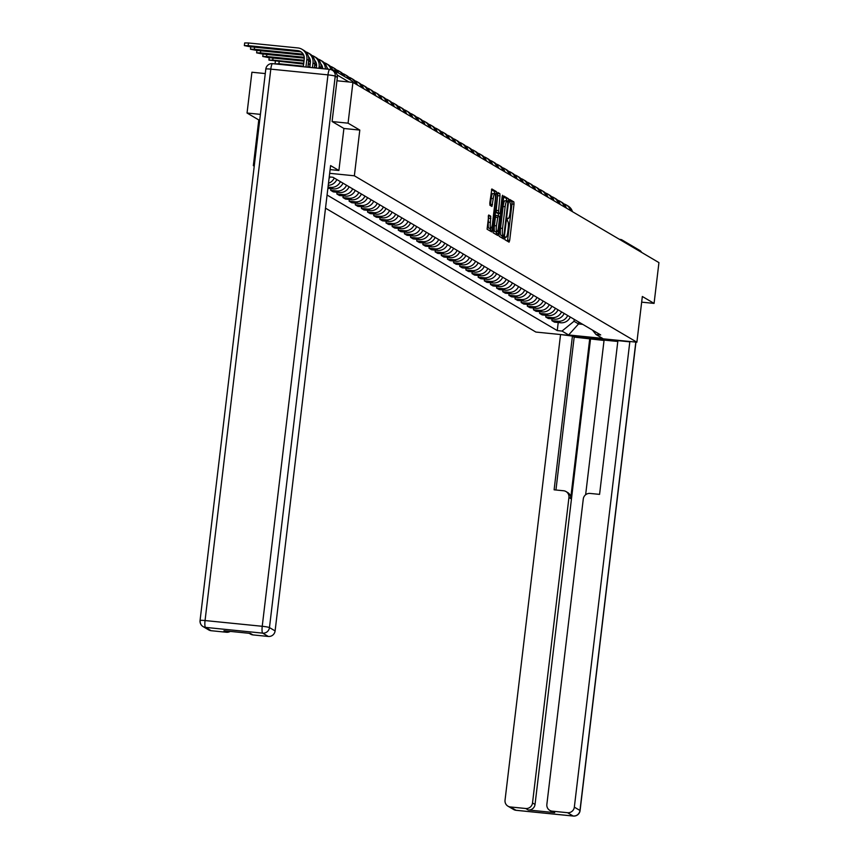 <?xml version="1.0" encoding="UTF-8"?>
<svg xmlns="http://www.w3.org/2000/svg" width="859" height="859" viewBox="0 0 859 859"><rect width="100%" height="100%" fill="white"/><g stroke="black" fill="none" stroke-linecap="round" stroke-linejoin="round"><path stroke-width="1.29" d="M504.856 238.168L504.952 239.736L509.065 242.152L509.688 240.37L514.004 204.152L513.865 201.908L509.731 199.481L509.945 202.627A6.507 1.31 95.7 0 1 510.418 209.789L510.053 212.807A6.507 1.31 95.7 0 1 508.174 218.562A6.507 1.31 95.7 0 1 508.056 218.519L507.497 218.197L507.078 219.453L507.712 221.332A6.507 1.31 95.7 0 1 508.184 228.505L507.83 231.522A6.507 1.31 95.7 0 1 505.94 237.267A6.507 1.31 95.7 0 1 505.822 237.234L505.264 236.912L504.856 238.168M488.782 215.029L487.085 229.213L491.681 231.909L492.271 230.115L496.448 191.654L491.842 188.959L489.791 203.025L489.941 205.269L491.928 206.428L493.249 198.547A5.444 1.095 95.7 0 1 494.827 193.737A5.444 1.095 95.7 0 1 495.31 199.76L492.465 223.608A5.444 1.095 95.7 0 1 490.897 228.408A5.444 1.095 95.7 0 1 490.403 222.384L490.725 216.178L488.707 215.018M354.359 175.794L359.803 130.074L348.067 123.17L352.931 82.378L658.939 262.607L654.075 303.399L642.339 296.484L636.895 342.204L354.359 175.794L329.663 173.314M498.961 234.056L499.111 236.289L503.664 238.974L504.297 237.191L508.614 200.974L508.464 198.74L503.868 196.035L498.961 234.056M502.107 196.775L502.676 196.829L498.284 233.648L497.694 235.452L493.098 232.746L497.855 192.502M497.898 192.513L499.852 193.662L499.992 195.895L498.392 212.828L499.723 213.601L500.314 211.808L502.128 196.518L502.547 195.251L502.676 196.829M260.406 114.365L247.048 113.023L251.912 72.231L265.27 73.573M247.048 113.023L258.784 119.938L253.341 165.647L254.232 166.184M325.507 208.157L535.876 332.057L636.895 342.204M335.611 72.371A4.145 4.048 -59.5 0 0 332.261 69.719L330.801 69.568M348.067 123.17L332.208 121.57M352.931 82.378L336.953 80.767M619.414 239.328L620.348 239.425A4.145 0.838 95.7 0 1 620.423 239.446A4.145 4.048 120.5 0 1 622.045 239.972L639.88 250.484A4.145 4.048 120.5 0 1 641.523 252.342L642.811 253.094A6.217 6.067 120.5 0 1 643.155 253.308A6.217 6.217 0 0 0 642.811 253.094M641.662 302.153L654.075 303.399M567.692 315.511A9.535 9.299 120.5 0 1 558.039 321.234L560.637 322.769A9.535 9.299 -59.5 0 0 570.29 317.046M560.637 322.769L554.474 322.146L551.875 320.622L552.079 318.904M558.039 321.234L551.875 320.622M545.937 315.285L545.733 317.003L548.332 318.528L554.495 319.151A9.535 9.299 -59.5 0 0 564.148 313.428M561.55 311.892A9.535 9.299 120.5 0 1 551.886 317.615L545.733 317.003M539.785 311.667L539.581 313.385L542.179 314.909L548.343 315.532A9.535 9.299 -59.5 0 0 558.006 309.809M555.408 308.274A9.535 9.299 120.5 0 1 545.744 313.997L539.581 313.385M533.643 308.048L533.439 309.766L536.037 311.291L542.201 311.914A9.535 9.299 -59.5 0 0 551.865 306.191M549.266 304.655A9.535 9.299 120.5 0 1 539.602 310.378L533.439 309.766M527.501 304.43L527.297 306.148L529.896 307.672L536.059 308.295A9.535 9.299 -59.5 0 0 545.723 302.572M543.113 301.037A9.535 9.299 120.5 0 1 533.46 306.76L527.297 306.148M521.359 300.811L521.155 302.529L523.754 304.054L529.917 304.677A9.535 9.299 -59.5 0 0 539.57 298.953M536.972 297.418A9.535 9.299 120.5 0 1 527.319 303.141L521.155 302.529M515.217 297.193L515.013 298.911L517.612 300.435L523.775 301.058A9.535 9.299 -59.5 0 0 533.428 295.335M530.83 293.799A9.535 9.299 120.5 0 1 521.177 299.523L515.013 298.911M509.076 293.574L508.872 295.292L511.47 296.817L517.623 297.439A9.535 9.299 -59.5 0 0 527.286 291.716M524.688 290.181A9.535 9.299 120.5 0 1 515.024 295.904L508.872 295.292M502.923 289.955L502.719 291.673L505.317 293.198L511.481 293.821A9.535 9.299 -59.5 0 0 521.145 288.098M518.546 286.562A9.535 9.299 120.5 0 1 508.882 292.285L502.719 291.673M496.781 286.337L496.577 288.055L499.176 289.58L505.339 290.202A9.535 9.299 -59.5 0 0 515.003 284.479M512.404 282.944A9.535 9.299 120.5 0 1 502.74 288.667L496.577 288.055M490.639 282.718L490.435 284.436L493.034 285.961L499.197 286.584A9.535 9.299 -59.5 0 0 508.85 280.861M506.252 279.325A9.535 9.299 120.5 0 1 496.599 285.048L490.435 284.436M484.497 279.1L484.293 280.818L486.892 282.343L493.055 282.965A9.535 9.299 -59.5 0 0 502.708 277.242M500.11 275.707A9.535 9.299 120.5 0 1 490.457 281.43L484.293 280.818M478.356 275.481L478.152 277.199L480.75 278.724L486.913 279.347A9.535 9.299 -59.5 0 0 496.566 273.624M493.968 272.088A9.535 9.299 120.5 0 1 484.315 277.811L478.152 277.199M472.203 271.863L471.999 273.57L474.608 275.105L480.761 275.728A9.535 9.299 -59.5 0 0 490.425 270.005M487.826 268.47A9.535 9.299 120.5 0 1 478.162 274.193L471.999 273.57M466.061 268.244L465.857 269.951L468.456 271.487L474.619 272.11A9.535 9.299 -59.5 0 0 484.283 266.387M481.684 264.851A9.535 9.299 120.5 0 1 472.021 270.574L465.857 269.951M459.919 264.626L459.715 266.333L462.314 267.868L468.477 268.491A9.535 9.299 -59.5 0 0 478.141 262.768M475.542 261.233A9.535 9.299 120.5 0 1 465.879 266.956L459.715 266.333M453.777 261.007L453.573 262.714L456.172 264.25L462.335 264.873A9.535 9.299 -59.5 0 0 471.988 259.15M469.39 257.614A9.535 9.299 120.5 0 1 459.737 263.337L453.573 262.714M447.636 257.389L447.432 259.096L450.03 260.631L456.193 261.254A9.535 9.299 -59.5 0 0 465.846 255.531M463.248 253.996A9.535 9.299 120.5 0 1 453.595 259.719L447.432 259.096M441.494 253.77L441.29 255.477L443.888 257.013L450.052 257.636A9.535 9.299 -59.5 0 0 459.705 251.912M457.106 250.377A9.535 9.299 120.5 0 1 447.442 256.1L441.29 255.477M435.341 250.152L435.137 251.859L437.736 253.394L443.899 254.017A9.535 9.299 -59.5 0 0 453.563 248.294M450.964 246.758A9.535 9.299 120.5 0 1 441.301 252.482L435.137 251.859M429.199 246.533L428.995 248.24L431.594 249.776L437.757 250.398A9.535 9.299 -59.5 0 0 447.421 244.675M444.822 243.14A9.535 9.299 120.5 0 1 435.159 248.863L428.995 248.24M423.058 242.914L422.853 244.622L425.452 246.157L431.615 246.78A9.535 9.299 -59.5 0 0 441.279 241.057M438.67 239.521A9.535 9.299 120.5 0 1 429.017 245.244L422.853 244.622M416.916 239.296L416.712 241.003L419.31 242.539L425.473 243.161A9.535 9.299 -59.5 0 0 435.126 237.438M432.528 235.903A9.535 9.299 120.5 0 1 422.875 241.626L416.712 241.003M410.774 235.677L410.57 237.385L413.168 238.92L419.332 239.543A9.535 9.299 -59.5 0 0 428.985 233.809M426.386 232.284A9.535 9.299 120.5 0 1 416.733 238.007L410.57 237.385M404.621 232.059L404.417 233.766L407.026 235.302L413.179 235.924A9.535 9.299 -59.5 0 0 422.843 230.191M420.244 228.666A9.535 9.299 120.5 0 1 410.581 234.389L404.417 233.766M398.479 228.44L398.275 230.148L400.874 231.683L407.037 232.306A9.535 9.299 -59.5 0 0 416.701 226.572M414.102 225.047A9.535 9.299 120.5 0 1 404.439 230.77L398.275 230.148M392.338 224.822L392.133 226.529L394.732 228.065L400.895 228.687A9.535 9.299 -59.5 0 0 410.559 222.953M407.961 221.429A9.535 9.299 120.5 0 1 398.297 227.152L392.133 226.529M386.196 221.203L385.992 222.91L388.59 224.446L394.753 225.069A9.535 9.299 -59.5 0 0 404.406 219.335M401.808 217.81A9.535 9.299 120.5 0 1 392.155 223.533L385.992 222.91M380.054 217.585L379.85 219.292L382.448 220.827L388.612 221.45A9.535 9.299 -59.5 0 0 398.265 215.716M395.666 214.192A9.535 9.299 120.5 0 1 386.013 219.915L379.85 219.292M373.912 213.966L373.708 215.673L376.306 217.209L382.47 217.832A9.535 9.299 -59.5 0 0 392.123 212.098M389.524 210.573A9.535 9.299 120.5 0 1 379.861 216.296L373.708 215.673M367.759 210.348L367.555 212.055L370.154 213.59L376.317 214.213A9.535 9.299 -59.5 0 0 385.981 208.479M383.382 206.955A9.535 9.299 120.5 0 1 373.719 212.678L367.555 212.055M361.618 206.729L361.414 208.436L364.012 209.972L370.175 210.595A9.535 9.299 -59.5 0 0 379.839 204.861M377.241 203.336A9.535 9.299 120.5 0 1 367.577 209.059L361.414 208.436M355.476 203.111L355.272 204.818L357.87 206.353L364.033 206.976A9.535 9.299 -59.5 0 0 373.697 201.242M371.088 199.718A9.535 9.299 120.5 0 1 361.435 205.441L355.272 204.818M349.334 199.492L349.13 201.199L351.728 202.735L357.892 203.358A9.535 9.299 -59.5 0 0 367.545 197.624M364.946 196.099A9.535 9.299 120.5 0 1 355.293 201.822L349.13 201.199M343.192 195.873L342.988 197.581L345.586 199.116L351.75 199.739A9.535 9.299 -59.5 0 0 361.403 194.005M358.804 192.48A9.535 9.299 120.5 0 1 349.151 198.204L342.988 197.581M337.039 192.255L336.835 193.962L339.445 195.498L345.597 196.12A9.535 9.299 -59.5 0 0 355.261 190.387M352.662 188.862A9.535 9.299 120.5 0 1 342.999 194.585L336.835 193.962M330.898 188.636L330.694 190.344L333.292 191.879L339.455 192.502A9.535 9.299 -59.5 0 0 349.119 186.768M346.521 185.243A9.535 9.299 120.5 0 1 336.857 190.966L330.694 190.344M327.88 188.336L333.313 188.883A9.535 9.299 -59.5 0 0 342.977 183.15M340.379 181.625A9.535 9.299 120.5 0 1 330.715 187.348L328.031 187.079M328.235 185.308A9.535 9.299 -59.5 0 0 336.825 179.531M334.226 178.006A9.535 9.299 120.5 0 1 328.482 183.278M329.051 178.457A9.535 9.299 -59.5 0 0 330.135 176.975M574.241 319.365L574.005 321.277L578.536 323.95L582.724 324.369M578.773 322.039L578.536 323.95L568.626 334.967L562.011 331.069L574.005 321.277M592.538 330.146L595.953 334.473L602.567 338.371L568.626 334.967M327.075 195.014L557.255 330.586L562.011 331.069M595.953 334.473L600.699 334.946L332.97 177.265L329.244 176.89M254.285 165.744L253.341 165.647M359.803 130.074L343.901 128.485L338.897 170.49L330.114 169.599M259.729 120.035L258.784 119.938M558.221 322.522L557.255 330.586M507.476 241.218L511.985 203.948L511.835 201.715L509.387 200.265M506.585 200.888L506.445 198.536L503.471 196.786M502.086 238.04L502.418 235.796M501.581 235.72L503.61 235.924L504.018 234.657L507.809 202.874L507.143 200.974A6.507 1.31 95.7 0 0 507.025 200.931A6.507 1.31 95.7 0 0 505.146 206.686L502.547 228.408A6.507 1.31 95.7 0 0 503.02 235.581L501.613 235.71M506.907 200.952L505.124 200.77A6.507 1.31 95.7 0 0 505.006 200.727A6.507 1.31 95.7 0 0 503.116 206.482L505.146 206.686M501.559 235.71L501.001 235.377A6.507 1.31 95.7 0 1 500.529 228.215L503.116 206.482M497.458 193.243L499.852 193.662M497.737 213.397L496.373 212.624L496.223 210.38L497.823 193.458M498.639 213.494L498.37 215.824M496.459 231.812L496.266 233.455L498.284 233.648M496.427 225.831A5.444 1.095 95.7 0 0 496.91 231.855A5.444 1.095 95.7 0 0 498.488 227.044L499.498 218.648L499.347 216.404L498.048 215.641L496.427 225.831L494.408 225.627A5.444 1.095 95.7 0 0 494.891 231.651L496.91 231.855M497.973 215.641L495.997 215.426L495.407 217.23L497.425 217.424M494.408 225.627L495.407 217.23M496.072 234.507L496.266 233.455M490.897 228.408L488.868 228.215A5.444 1.095 95.7 0 1 488.384 222.191L488.341 215.759M494.827 193.737L492.798 193.533A5.444 1.095 95.7 0 0 491.219 198.343L493.249 198.547M490.306 205.484L491.219 198.343M496.588 193.898L494.569 193.694L494.43 191.45L491.445 189.699M490.059 230.964L490.435 228.365M570.666 210.616A10.469 10.211 -59.5 0 0 563.826 203.873M572.481 211.679A10.469 10.211 -59.5 0 0 567.971 205.935L566.156 204.871M564.524 206.998A10.469 10.211 -59.5 0 0 557.684 200.254M566.339 208.061A10.469 10.211 -59.5 0 0 561.829 202.316L560.014 201.253M558.382 203.379A10.469 10.211 -59.5 0 0 551.542 196.636M560.197 204.442A10.469 10.211 -59.5 0 0 555.687 198.697L553.872 197.634M574.209 335.912A23.322 2.115 -173.2 0 0 596.887 339.369A23.322 2.115 -173.2 0 0 614.722 339.971M559.81 334.462L572.438 336.073L554.109 489.813L563.601 490.768A6.217 6.067 -59.5 0 1 568.937 497.533L532.516 802.961L535.039 804.443A6.217 6.067 120.5 0 1 528.242 809.983L554.71 812.635A6.217 6.067 120.5 0 1 552.283 811.852L549.76 810.359A6.217 6.067 -59.5 0 0 552.187 811.154L567.541 812.7A6.217 6.067 -59.5 0 0 574.338 807.149L579.965 810.466L635.821 342.097M604.027 340.475L574.177 337.104L572.438 336.073M617.804 341.474L604.081 340.1L585.634 494.741M549.76 810.359A6.217 6.067 -59.5 0 1 546.861 804.4L583.282 498.972A6.217 6.067 -59.5 0 1 590.069 493.431L599.571 494.376L617.9 340.636L629.819 341.839L574.338 807.149M629.11 341.42L629.819 341.839M560.519 334.881L505.038 800.201A6.217 6.067 -59.5 0 0 510.364 806.955L525.719 808.502A6.217 6.067 -59.5 0 0 532.516 802.961M589.736 338.661L570.666 498.553L568.937 497.533M590.52 339.122L535.039 804.443M574.177 337.104L555.945 490.006M566.027 491.563L567.756 492.583A6.217 6.067 120.5 0 1 570.666 498.553M338.897 170.49L330.586 165.594L275.105 630.903A6.217 6.067 120.5 0 1 268.309 636.455L252.954 634.908A6.217 6.067 120.5 0 1 250.527 634.114L249.131 633.298M230.255 631.397A6.217 6.067 120.5 0 1 226.486 632.256L211.131 630.71A6.217 6.067 120.5 0 1 208.705 629.915L203.078 626.598A6.217 6.067 -59.5 0 0 205.494 627.392L211.131 630.71M252.954 634.908L250.431 633.427L223.963 630.764L226.486 632.256M337.351 77.428L335.225 76.183A6.217 6.067 -59.5 0 0 332.315 70.213L334.441 71.469A6.217 6.067 120.5 0 1 337.351 77.428L332.089 121.506L343.911 128.463M552.24 199.76A10.469 10.211 -59.5 0 0 545.401 193.017M554.044 200.823A10.469 10.211 -59.5 0 0 549.535 195.079L547.731 194.016M546.099 196.142A10.469 10.211 -59.5 0 0 539.259 189.399M547.902 197.205A10.469 10.211 -59.5 0 0 543.393 191.46L541.578 190.397M539.946 192.523A10.469 10.211 -59.5 0 0 533.106 185.78M541.761 193.586A10.469 10.211 -59.5 0 0 537.251 187.842L535.436 186.779M533.804 188.905A10.469 10.211 -59.5 0 0 526.964 182.162M535.619 189.968A10.469 10.211 -59.5 0 0 531.109 184.223L529.294 183.16M527.662 185.286A10.469 10.211 -59.5 0 0 520.822 178.543M529.477 186.349A10.469 10.211 -59.5 0 0 524.967 180.605L523.152 179.542M521.52 181.668A10.469 10.211 -59.5 0 0 514.681 174.925M523.335 182.731A10.469 10.211 -59.5 0 0 518.815 176.986L517.011 175.923M515.379 178.049A10.469 10.211 -59.5 0 0 508.539 171.306M517.182 179.112A10.469 10.211 -59.5 0 0 512.673 173.368L510.869 172.305M509.226 174.431A10.469 10.211 -59.5 0 0 502.386 167.688M511.041 175.494A10.469 10.211 -59.5 0 0 506.531 169.749L504.716 168.686M503.084 170.812A10.469 10.211 -59.5 0 0 496.244 164.069M504.899 171.875A10.469 10.211 -59.5 0 0 500.389 166.131L498.574 165.068M496.942 167.194A10.469 10.211 -59.5 0 0 490.102 160.45M498.757 168.257A10.469 10.211 -59.5 0 0 494.247 162.512L492.432 161.449M490.8 163.575A10.469 10.211 -59.5 0 0 483.961 156.832M492.615 164.638A10.469 10.211 -59.5 0 0 488.105 158.894L486.291 157.831M484.659 159.957A10.469 10.211 -59.5 0 0 477.819 153.213M486.462 161.02A10.469 10.211 -59.5 0 0 481.953 155.275L480.149 154.212M478.517 156.338A10.469 10.211 -59.5 0 0 471.677 149.595M480.321 157.401A10.469 10.211 -59.5 0 0 475.811 151.656L473.996 150.593M472.364 152.719A10.469 10.211 -59.5 0 0 465.524 145.976M474.179 153.782A10.469 10.211 -59.5 0 0 469.669 148.038L467.854 146.975M466.222 149.101A10.469 10.211 -59.5 0 0 459.382 142.358M468.037 150.164A10.469 10.211 -59.5 0 0 463.527 144.419L461.712 143.356M460.08 145.482A10.469 10.211 -59.5 0 0 453.241 138.739M461.895 146.545A10.469 10.211 -59.5 0 0 457.385 140.801L455.571 139.738M453.939 141.864A10.469 10.211 -59.5 0 0 447.099 135.121M455.753 142.927A10.469 10.211 -59.5 0 0 451.233 137.182L449.429 136.119M447.797 138.245A10.469 10.211 -59.5 0 0 440.957 131.502M449.601 139.308A10.469 10.211 -59.5 0 0 445.091 133.564L443.287 132.501M441.644 134.627A10.469 10.211 -59.5 0 0 434.804 127.884M443.459 135.69A10.469 10.211 -59.5 0 0 438.949 129.945L437.134 128.882M435.502 131.008A10.469 10.211 -59.5 0 0 428.662 124.265M437.317 132.071A10.469 10.211 -59.5 0 0 432.807 126.327L430.993 125.264M429.36 127.39A10.469 10.211 -59.5 0 0 422.521 120.647M431.175 128.453A10.469 10.211 -59.5 0 0 426.665 122.708L424.851 121.645M423.219 123.771A10.469 10.211 -59.5 0 0 416.379 117.028M425.033 124.834A10.469 10.211 -59.5 0 0 420.523 119.09L418.709 118.027M417.077 120.153A10.469 10.211 -59.5 0 0 410.237 113.409M418.881 121.216A10.469 10.211 -59.5 0 0 414.371 115.471L412.567 114.408M410.935 116.534A10.469 10.211 -59.5 0 0 404.095 109.791M412.739 117.597A10.469 10.211 -59.5 0 0 408.229 111.853L406.425 110.79M404.782 112.916A10.469 10.211 -59.5 0 0 397.942 106.172M406.597 113.979A10.469 10.211 -59.5 0 0 402.087 108.234L400.273 107.171M398.64 109.297A10.469 10.211 -59.5 0 0 391.801 102.554M400.455 110.36A10.469 10.211 -59.5 0 0 395.945 104.615L394.131 103.552M392.499 105.678A10.469 10.211 -59.5 0 0 385.659 98.935M394.313 106.741A10.469 10.211 -59.5 0 0 389.803 100.997L387.989 99.934M386.357 102.06A10.469 10.211 -59.5 0 0 379.517 95.317M388.171 103.123A10.469 10.211 -59.5 0 0 383.662 97.378L381.847 96.315M380.215 98.441A10.469 10.211 -59.5 0 0 373.375 91.698M382.019 99.504A10.469 10.211 -59.5 0 0 377.509 93.76L375.705 92.697M374.073 94.823A10.469 10.211 -59.5 0 0 367.222 88.08M375.877 95.886A10.469 10.211 -59.5 0 0 371.367 90.141L369.553 89.078M367.92 91.204A10.469 10.211 -59.5 0 0 361.081 84.461M369.735 92.267A10.469 10.211 -59.5 0 0 365.225 86.523L363.411 85.46M361.779 87.586A10.469 10.211 -59.5 0 0 354.939 80.843M363.593 88.649A10.469 10.211 -59.5 0 0 359.083 82.904L357.269 81.841M355.637 83.967A10.469 10.211 -59.5 0 0 348.797 77.224M357.451 85.03A10.469 10.211 -59.5 0 0 352.942 79.286L351.127 78.223M349.065 79.189A10.469 10.211 -59.5 0 0 342.655 73.606M350.869 80.263A10.469 10.211 -59.5 0 0 346.789 75.667L344.985 74.604M342.924 75.571A10.469 10.211 -59.5 0 0 336.513 69.987M344.727 76.644A10.469 10.211 -59.5 0 0 340.647 72.049L338.843 70.986M279.154 61.644L278.896 63.738L275.471 63.931M278.896 63.738L303.388 66.197M307.93 66.648L309.884 66.852M314.426 67.303L316.38 67.496M320.922 67.958L322.683 68.129M327.086 68.58L327.784 68.645M336.771 71.952A10.469 10.211 -59.5 0 0 330.361 66.368M338.586 73.026A10.469 10.211 -59.5 0 0 334.505 68.43L332.691 67.367M273.001 58.025L272.754 60.119L268.931 60.087L303.635 64.103M326.86 67.421A7.774 7.581 120.5 0 1 328.095 69.214M272.754 60.119L303.742 63.233M308.284 63.684L310.239 63.877M314.781 64.339L316.541 64.511M320.944 64.962L321.642 65.026M308.177 64.565L310.131 64.758M314.673 65.209L316.584 65.402M321.03 65.853L322.114 65.96M331.091 69.6A10.469 10.211 -59.5 0 0 324.219 62.75M332.594 69.772A10.469 10.211 -59.5 0 0 328.363 64.812L326.549 63.749M266.859 54.407L266.612 56.501L262.779 56.469L268.427 57.564L303.989 61.139M320.718 63.802A7.774 7.581 120.5 0 1 322.716 68.677M266.612 56.501L304.097 60.259M308.639 60.721L310.389 60.892M314.802 61.343L315.489 61.408M308.531 61.59L310.443 61.784M314.888 62.235L315.972 62.342M325.368 68.945A10.469 10.211 -59.5 0 0 318.077 59.131M327.15 69.117A10.469 10.211 -59.5 0 0 322.222 61.193L320.407 60.13M260.717 50.788L260.47 52.882L256.637 52.85L262.285 53.945L304.29 58.165M320.858 68.495L320.965 67.614A10.469 10.211 -59.5 0 0 316.08 57.574L314.265 56.511A10.469 10.211 -59.5 0 0 311.935 55.513M318.947 68.301L319.151 66.551A10.469 10.211 -59.5 0 0 314.265 56.511M314.577 60.184A7.774 7.581 120.5 0 1 316.531 66.293L316.316 68.033M260.47 52.882L304.247 57.274M308.66 57.725L309.347 57.789M308.735 58.616L309.831 58.723M254.575 47.17L254.328 49.264L250.495 49.231L256.132 50.327L303.678 55.105M314.362 67.84L314.823 63.995A10.469 10.211 -59.5 0 0 309.927 53.956L308.123 52.893A10.469 10.211 -59.5 0 0 305.793 51.894M312.451 67.646L313.009 62.932A10.469 10.211 -59.5 0 0 308.123 52.893M308.435 56.565A7.774 7.581 120.5 0 1 310.378 62.675L309.82 67.378M254.328 49.264L303.206 54.171M244.353 45.613L244.675 42.95L248.498 42.982L248.176 45.645L244.353 45.613L249.99 46.708L299.394 51.669A7.774 7.581 120.5 0 1 301.477 52.195M307.866 67.185L308.682 60.377A10.469 10.211 -59.5 0 0 303.785 50.337L301.971 49.274A10.469 10.211 -59.5 0 0 297.901 47.943L248.498 42.982M305.954 66.991L306.867 59.314A10.469 10.211 -59.5 0 0 301.971 49.274M248.176 45.645L297.579 50.606A7.774 7.581 120.5 0 1 304.236 59.056L303.324 66.734M619.446 239.35L620.273 239.436M330.715 187.348L333.313 188.883M336.857 190.966L339.455 192.502M342.999 194.585L345.597 196.12M349.151 198.204L351.75 199.739M355.293 201.822L357.892 203.358M361.435 205.441L364.033 206.976M367.577 209.059L370.175 210.595M373.719 212.678L376.317 214.213M379.861 216.296L382.47 217.832M386.013 219.915L388.612 221.45M392.155 223.533L394.753 225.069M398.297 227.152L400.895 228.687M404.439 230.77L407.037 232.306M410.581 234.389L413.179 235.924M416.733 238.007L419.332 239.543M422.875 241.626L425.473 243.161M429.017 245.244L431.615 246.78M435.159 248.863L437.757 250.398M441.301 252.482L443.899 254.017M447.442 256.1L450.052 257.636M453.595 259.719L456.193 261.254M459.737 263.337L462.335 264.873M465.879 266.956L468.477 268.491M472.021 270.574L474.619 272.11M478.162 274.193L480.761 275.728M484.315 277.811L486.913 279.347M490.457 281.43L493.055 282.965M496.599 285.048L499.197 286.584M502.74 288.667L505.339 290.202M508.882 292.285L511.481 293.821M515.024 295.904L517.623 297.439M521.177 299.523L523.775 301.058M527.319 303.141L529.917 304.677M533.46 306.76L536.059 308.295M539.602 310.378L542.201 311.914M545.744 313.997L548.343 315.532M551.886 317.615L554.495 319.151M348.969 81.981L337.168 75.023M333.872 70.245L351.718 80.757A4.145 4.048 120.5 0 1 353.35 82.625M623.677 241.841A4.145 4.048 120.5 0 0 622.045 239.972A4.145 4.145 0 0 0 620.348 239.425A4.145 0.838 95.7 0 0 620.015 239.682M505.071 237.159L505.822 237.234M511.835 201.715L513.865 201.908M511.985 203.948L514.004 204.152M507.669 240.166L509.688 240.37M506.445 198.536L508.464 198.74M506.595 200.77L508.614 200.974M502.279 236.987L504.297 237.191M500.529 228.215L502.547 228.408M501.001 235.377L503.02 235.581M497.973 195.702L499.992 195.895M496.223 210.38L498.241 210.584M496.373 212.624L498.392 212.828M488.707 215.974L490.725 216.178M488.857 218.207L490.876 218.411M488.384 222.191L490.403 222.384M490.5 204.431L492.518 204.635M494.43 191.45L496.448 191.654M490.253 229.911L492.271 230.115M552.187 811.154L554.71 812.635M528.242 809.983L525.719 808.502M510.364 806.955L515.991 810.273L573.168 816.007L567.541 812.7M515.991 810.273A6.217 6.067 120.5 0 1 513.575 809.479A6.217 6.217 0 0 0 516.109 810.316A6.217 1.246 -84.3 0 1 515.991 810.273M516.227 810.295A6.217 1.246 -84.3 0 1 516.109 810.316L573.286 816.05A6.217 6.217 0 0 0 580.083 810.595A6.217 0.558 6.8 0 0 579.965 810.466A6.217 6.067 120.5 0 1 573.168 816.007A6.217 1.246 95.7 0 0 573.286 816.05A6.217 1.246 95.7 0 0 573.415 816.029M635.95 342.107L580.083 810.595A6.217 0.558 6.8 0 1 579.932 810.703M268.309 636.455L262.671 633.137A6.217 6.067 -59.5 0 0 269.468 627.596L335.225 76.183A6.217 0.558 6.8 0 0 327.977 74.873L270.8 69.139L205.054 620.552L262.231 626.286L327.977 74.873A6.217 1.246 -84.3 0 1 329.781 69.386L272.604 63.641A6.217 1.246 95.7 0 1 272.722 63.684L329.663 69.396M275.105 630.903L269.468 627.596A6.217 0.558 6.8 0 0 262.231 626.286A6.217 1.246 95.7 0 0 262.671 633.137L205.494 627.392A6.217 1.246 -84.3 0 1 205.054 620.552A6.217 0.558 6.8 0 0 200.061 620.509A6.217 6.217 0 0 0 203.078 626.598A6.217 6.067 -59.5 0 1 200.168 620.638A6.217 0.558 6.8 0 1 200.061 620.509L265.807 69.096A6.217 0.558 6.8 0 1 270.8 69.139A6.217 1.246 95.7 0 1 272.604 63.641A6.217 6.217 0 0 0 265.807 69.096A6.217 0.558 6.8 0 0 265.925 69.225M332.315 70.213A6.217 6.067 -59.5 0 0 329.899 69.418A6.217 1.246 -84.3 0 0 329.781 69.386A6.217 6.217 0 0 1 332.315 70.213M320.965 67.614L319.151 66.551M314.823 63.995L313.009 62.932M308.682 60.377L306.867 59.314M299.394 51.669L297.579 50.606M353.403 82.647A4.145 4.145 0 0 0 351.718 80.757M505.06 237.181L505.94 237.267M505.006 200.727L507.025 200.931M495.997 215.426L498.016 215.63M507.937 806.161L513.575 809.479M275.363 61.268L275.073 63.706M269.221 57.65L268.931 60.087M263.079 54.031L262.779 56.469M256.927 50.413L256.637 52.85M250.785 46.794L250.495 49.231"/></g></svg>
